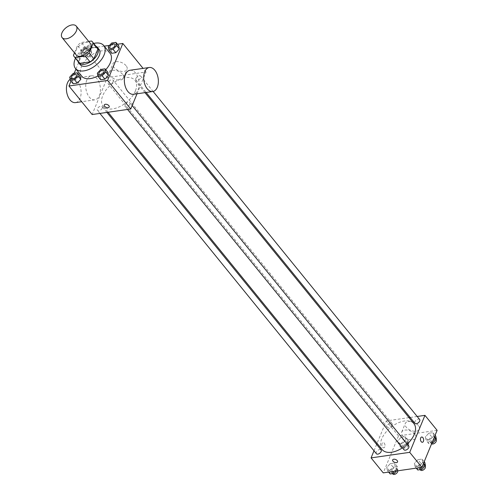 <?xml version="1.0" encoding="UTF-8"?>
<svg xmlns="http://www.w3.org/2000/svg" width="499" height="499" viewBox="0 0 499 499"><rect width="100%" height="100%" fill="white"/><g stroke="black" fill="none" stroke-linecap="round" stroke-linejoin="round"><path stroke-width="0.37" stroke-dasharray="2.5 1.87" d="M76.26 55.009A9.101 5.19 140.9 0 1 80.052 45.234A9.101 5.19 140.9 0 1 90.388 43.525M88.685 41.429L81.337 42.484A11.751 6.699 140.9 0 0 77.482 45.528L74.476 52.819M78.917 62.481A11.751 6.699 140.9 0 1 78.187 61.065L73.472 55.258M97.155 47.661A11.751 6.699 140.9 0 0 96.22 46.825L86.053 48.284A11.751 6.699 140.9 0 0 82.198 51.328L78.187 61.065M96.064 46.313A12.138 6.924 -39.1 0 0 83.67 49.694A12.138 6.924 -39.1 0 0 77.825 61.128M80.189 64.658A12.138 6.924 140.9 0 1 85.242 51.634A12.138 6.924 140.9 0 1 99.033 49.351M86.053 48.284L81.337 42.484M96.22 46.825L91.504 41.024M82.198 51.328L77.482 45.528M75.486 58.258A18.207 10.385 140.9 0 1 93.725 43.438M105.738 69.71A18.207 10.385 140.9 0 1 97.885 75.885M81.767 76.222A18.207 10.385 140.9 0 1 89.346 56.68A18.207 10.385 140.9 0 1 110.023 53.262M73.222 73.397L75.973 76.784L80.158 76.179L75.973 76.784L72.455 80.551L73.116 83.72L72.455 80.551L69.704 77.164M83.352 54.098L84.013 57.266L88.198 56.668L91.716 52.9L91.055 49.732L86.876 50.33L83.352 54.098L84.013 57.266L88.198 56.668L91.716 52.9L91.055 49.732L86.876 50.33L83.352 54.098L80.607 50.717L81.268 53.886L85.448 53.281L88.965 49.513L88.304 46.345L84.125 46.95L80.607 50.717M104.241 46.145L84.206 49.021L75.948 69.055M74.214 73.253L70.983 81.094M117.44 44.249L109.499 45.39M100.842 69.43L103.592 72.817L107.778 72.218L103.592 72.817L100.074 76.584L100.736 79.753L100.074 76.584L97.324 73.197M111.745 42.983L114.496 46.37L118.675 45.765L114.496 46.37L110.978 50.137L111.639 53.306L110.978 50.137L108.227 46.75M135.397 90.93A20.509 11.702 140.9 0 1 119.585 106.717A20.509 11.702 140.9 0 1 103.156 106.206A20.509 11.702 140.9 0 1 111.695 84.194A20.509 11.702 140.9 0 1 134.998 80.339A20.509 11.702 140.9 0 1 135.397 90.93M137.038 93.775L146.014 72.006L107.385 77.551L92.134 114.539M113.13 81.686A3.031 1.728 140.9 0 1 110.79 84.019A3.031 1.728 140.9 0 1 108.358 83.944A3.031 1.728 140.9 0 1 109.624 80.688A3.031 1.728 140.9 0 1 113.073 80.121A3.031 1.728 140.9 0 1 113.13 81.686M102.226 108.133A3.031 1.728 140.9 0 1 99.887 110.466A3.031 1.728 140.9 0 1 97.461 110.391A3.031 1.728 140.9 0 1 98.721 107.135A3.031 1.728 140.9 0 1 102.17 106.568A3.031 1.728 140.9 0 1 102.226 108.133M129.846 104.166A3.031 1.728 140.9 0 1 127.507 106.505A3.031 1.728 140.9 0 1 125.081 106.43A3.031 1.728 140.9 0 1 126.341 103.174A3.031 1.728 140.9 0 1 129.79 102.601A3.031 1.728 140.9 0 1 129.846 104.166M135.921 78.412A3.031 1.728 -39.1 0 0 135.984 79.983A3.031 1.728 -39.1 0 0 139.427 79.41A3.031 1.728 -39.1 0 0 140.693 76.154A3.031 1.728 -39.1 0 0 138.26 76.079A3.031 1.728 -39.1 0 0 135.921 78.412M107.385 77.551L84.206 49.021M146.014 72.006L143.076 68.388M126.072 65.687A7.61 4.31 -157.6 0 0 118.768 61.751A7.61 4.31 -157.6 0 0 112.986 63.66A7.61 4.31 -157.6 0 0 118.375 70.54A7.61 4.31 -157.6 0 0 127.058 69.455A7.61 4.31 -157.6 0 0 126.072 65.687M86.795 80.09A12.138 7.217 81.8 0 0 87.144 93.388A12.138 7.217 81.8 0 0 94.804 99.837A12.138 7.217 81.8 0 0 100.23 86.801A12.138 7.217 81.8 0 0 91.354 75.811A12.138 7.217 81.8 0 0 86.795 80.09M129.99 70.265A12.138 7.217 -98.2 0 1 137.649 76.715A12.138 7.217 -98.2 0 1 137.998 90.02A12.138 7.217 -98.2 0 1 133.439 94.292M75.492 102.613A12.138 7.217 81.8 0 0 80.913 89.57A12.138 7.217 81.8 0 0 72.043 78.586A12.138 7.217 81.8 0 0 70.153 79.322M122.529 74.289A7.61 4.31 -157.6 0 0 115.225 70.353A7.61 4.31 -157.6 0 0 109.437 72.255A7.61 4.31 -157.6 0 0 114.832 79.141A7.61 4.31 -157.6 0 0 123.509 78.056A7.61 4.31 -157.6 0 0 122.529 74.289M104.285 104.952L104.285 104.952A2.657 1.503 22.4 0 1 106.299 104.291A2.657 1.503 22.4 0 1 108.851 105.663A2.657 1.503 22.4 0 1 109.194 106.973L109.194 106.979M407.228 444.104A20.509 11.702 140.9 0 1 402.45 447.846M382.091 449.555A20.509 11.702 140.9 0 1 390.636 427.537A20.509 11.702 140.9 0 1 413.933 423.688M419.628 419.497A3.031 1.728 -39.1 0 0 417.201 419.422A3.031 1.728 -39.1 0 0 414.862 421.761A3.031 1.728 -39.1 0 0 414.919 423.327M376.396 453.741A3.031 1.728 140.9 0 1 377.662 450.485A3.031 1.728 140.9 0 1 381.105 449.911M404.015 449.774A3.031 1.728 140.9 0 1 405.282 446.518A3.031 1.728 140.9 0 1 408.725 445.95M392.071 425.029A3.031 1.728 140.9 0 1 389.731 427.369A3.031 1.728 140.9 0 1 387.299 427.294A3.031 1.728 140.9 0 1 388.565 424.031A3.031 1.728 140.9 0 1 392.008 423.464A3.031 1.728 140.9 0 1 392.071 425.029M417.164 416.472L410.166 417.476M409.018 417.638L386.32 420.894L377.063 443.361M376.633 444.403L374.001 450.79M401.171 437.199L397.653 440.966L398.314 444.135L402.493 443.536L406.011 439.769L405.35 436.6L401.171 437.199L397.653 440.966L398.314 444.135L402.493 443.536L406.011 439.769L405.35 436.6L401.171 437.199L403.922 440.586L400.398 444.353L401.065 447.522L405.244 446.923L408.762 443.156L408.101 439.987L403.922 440.586M417.888 459.685L414.37 463.452L415.031 466.621L419.216 466.022L422.734 462.255L422.073 459.086L417.888 459.685L414.37 463.452L415.031 466.621L419.216 466.022L422.734 462.255L422.073 459.086L417.888 459.685L420.638 463.072L417.12 466.839L417.782 470.008M437.13 430.344L398.501 435.889L383.251 472.877M390.268 463.652L386.75 467.42L387.411 470.588L391.59 469.983L395.114 466.216L394.453 463.047L390.268 463.652L386.75 467.42L387.411 470.588L391.59 469.983L395.114 466.216L394.453 463.047L390.268 463.652L393.019 467.033L389.501 470.8L390.162 473.969M428.791 433.238L425.273 437.005L425.934 440.174L430.113 439.569L433.637 435.802L432.976 432.633L428.791 433.238L425.273 437.005L425.934 440.174L430.113 439.569L433.637 435.802L432.976 432.633L428.791 433.238L431.541 436.619L428.023 440.392L428.685 443.555L431.872 443.1M398.501 435.889L386.32 420.894M418.368 425.479A7.61 4.31 -157.6 0 0 411.064 421.543A7.61 4.31 -157.6 0 0 405.282 423.445A7.61 4.31 -157.6 0 0 410.671 430.331A7.61 4.31 -157.6 0 0 419.353 429.246A7.61 4.31 -157.6 0 0 418.368 425.479M382.034 443.505A2.657 1.578 81.8 0 0 382.115 446.412A2.657 1.578 81.8 0 0 383.787 447.821A2.657 1.578 81.8 0 0 384.979 444.971A2.657 1.578 81.8 0 0 383.032 442.569A2.657 1.578 81.8 0 0 382.034 443.505A2.657 1.578 81.8 0 0 382.115 446.412A2.657 1.578 81.8 0 0 383.793 447.821A2.657 1.578 81.8 0 0 384.979 444.971A2.657 1.578 81.8 0 0 383.039 442.569A2.657 1.578 81.8 0 0 382.041 443.505M422.422 442.276L422.416 442.276A2.657 1.578 -98.2 0 1 420.476 439.875A2.657 1.578 -98.2 0 1 421.661 437.024L421.667 437.024M414.825 434.074A7.61 4.31 -157.6 0 0 407.521 430.144A7.61 4.31 -157.6 0 0 401.732 432.047A7.61 4.31 -157.6 0 0 407.128 438.933A7.61 4.31 -157.6 0 0 415.804 437.848A7.61 4.31 -157.6 0 0 414.825 434.074M392.651 459.903L392.651 459.903A2.657 1.503 22.4 0 1 394.672 459.242A2.657 1.503 22.4 0 1 397.216 460.614A2.657 1.503 22.4 0 1 397.56 461.931L397.56 461.931M435.721 436.02L431.541 436.619M434.617 439.444A3.031 1.728 140.9 0 1 432.277 441.777A3.031 1.728 140.9 0 1 429.851 441.702A3.031 1.728 140.9 0 1 431.111 438.446A3.031 1.728 140.9 0 1 434.56 437.879A3.031 1.728 140.9 0 1 434.617 439.444M428.023 440.392L425.273 437.005M428.685 443.555L425.934 440.174M432.246 442.195L430.113 439.569M434.461 436.818L433.637 435.802M435.103 435.259L432.976 432.633M431.585 443.798A3.031 1.728 140.9 0 1 431.417 443.636A3.031 1.728 140.9 0 1 432.683 440.38A3.031 1.728 140.9 0 1 436.132 439.812M406.997 443.405A3.031 1.728 140.9 0 1 404.658 445.744A3.031 1.728 140.9 0 1 402.225 445.669A3.031 1.728 140.9 0 1 403.491 442.413A3.031 1.728 140.9 0 1 406.935 441.84A3.031 1.728 140.9 0 1 406.997 443.405M400.398 444.353L397.653 440.966M401.065 447.522L398.314 444.135M405.244 446.923L402.493 443.536M408.762 443.156L406.011 439.769M408.101 439.987L405.35 436.6M408.569 445.339A3.031 1.728 140.9 0 1 406.23 447.678A3.031 1.728 140.9 0 1 403.797 447.603A3.031 1.728 140.9 0 1 405.063 444.347A3.031 1.728 140.9 0 1 408.506 443.773A3.031 1.728 140.9 0 1 408.569 445.339M424.824 462.467L420.638 463.072M423.713 465.891A3.031 1.728 140.9 0 1 421.374 468.224A3.031 1.728 140.9 0 1 418.948 468.149A3.031 1.728 140.9 0 1 420.208 464.893A3.031 1.728 140.9 0 1 423.657 464.326A3.031 1.728 140.9 0 1 423.713 465.891M417.12 466.839L414.37 463.452M416.266 468.143L415.031 466.621M420.445 467.538L419.216 466.022M423.557 463.272L422.734 462.255M424.2 461.706L422.073 459.086M420.52 470.083A3.031 1.728 140.9 0 1 421.78 466.827A3.031 1.728 140.9 0 1 425.229 466.259M396.593 470.962L397.865 469.603L397.204 466.434L393.019 467.033M396.094 469.858A3.031 1.728 140.9 0 1 393.755 472.191A3.031 1.728 140.9 0 1 391.328 472.116A3.031 1.728 140.9 0 1 392.588 468.86A3.031 1.728 140.9 0 1 396.038 468.287A3.031 1.728 140.9 0 1 396.094 469.858M389.501 470.8L386.75 467.42M388.646 472.104L387.411 470.588M392.825 471.505L391.59 469.983M397.865 469.603L395.114 466.216M397.204 466.434L394.453 463.047M392.9 474.05A3.031 1.728 140.9 0 1 394.16 470.794A3.031 1.728 140.9 0 1 397.609 470.226A3.031 1.728 140.9 0 1 397.84 470.788M110.048 48.054A3.031 1.728 140.9 0 1 111.314 44.81A3.031 1.728 140.9 0 1 114.758 44.23M114.496 46.37L110.978 50.137M87.2 49.769A3.031 1.728 140.9 0 1 84.861 52.102A3.031 1.728 140.9 0 1 82.429 52.027A3.031 1.728 140.9 0 1 83.695 48.771A3.031 1.728 140.9 0 1 87.144 48.203A3.031 1.728 140.9 0 1 87.2 49.769M84.013 57.266L81.268 53.886M88.198 56.668L85.448 53.281M91.716 52.9L88.965 49.513M91.055 49.732L88.304 46.345M86.876 50.33L84.125 46.95M87.188 49.75A3.031 1.728 140.9 0 1 84.849 52.089A3.031 1.728 140.9 0 1 82.416 52.015A3.031 1.728 140.9 0 1 83.682 48.759A3.031 1.728 140.9 0 1 87.125 48.185A3.031 1.728 140.9 0 1 87.188 49.75M99.145 74.507A3.031 1.728 140.9 0 1 100.411 71.257A3.031 1.728 140.9 0 1 103.854 70.677M103.592 72.817L100.074 76.584M71.525 78.468A3.031 1.728 140.9 0 1 72.792 75.218A3.031 1.728 140.9 0 1 76.235 74.644M75.973 76.784L72.455 80.551M91.354 75.811L72.043 78.586M94.804 99.837L81.717 101.715M123.509 78.056L127.058 69.455M109.437 72.255L112.986 63.66M144.984 92.639L134.998 80.339M108.071 112.256L103.156 106.206M135.984 79.983L146.132 92.471M140.693 76.154L153.118 91.454M106.923 112.418L102.17 106.568M99.919 113.423L97.461 110.391M132.185 105.551L129.79 102.601M127.544 109.462L125.081 106.43M392.008 423.464L113.073 80.121M387.299 427.294L108.358 83.944M415.804 437.848L419.353 429.246M401.732 432.047L405.282 423.445M435.976 439.625L434.56 437.879M431.417 443.636L429.851 441.702M408.506 443.773L406.935 441.84M403.797 447.603L402.225 445.669M425.079 466.072L423.657 464.326M420.177 469.665L418.948 468.149M397.609 470.226L396.038 468.287M392.551 473.626L391.328 472.116"/><path stroke-width="0.75" d="M76.422 30.819A9.101 5.19 140.9 0 1 69.405 37.824A9.101 5.19 140.9 0 1 62.113 37.6A9.101 5.19 140.9 0 1 65.905 27.825A9.101 5.19 140.9 0 1 76.247 26.116A9.101 5.19 140.9 0 1 76.422 30.819M76.247 26.116L90.388 43.525A9.101 5.19 140.9 0 1 90.569 48.228A9.101 5.19 140.9 0 1 83.551 55.233A9.101 5.19 140.9 0 1 76.26 55.009L62.113 37.6M93.881 58.807A11.751 6.699 140.9 0 1 90.026 61.857L79.859 63.311L75.143 57.51L85.31 56.05A11.751 6.699 140.9 0 0 89.165 53.006L93.881 58.807L97.891 49.077A11.751 6.699 140.9 0 0 97.155 47.661L92.44 41.86A11.751 6.699 140.9 0 0 91.504 41.024L88.685 41.429M74.476 52.819L73.472 55.258A11.751 6.699 140.9 0 0 74.208 56.674A11.751 6.699 140.9 0 0 75.143 57.51M89.165 53.006L93.176 43.276A11.751 6.699 140.9 0 0 92.44 41.86M90.026 61.857L85.31 56.05M97.891 49.077L93.176 43.276M79.859 63.311A11.751 6.699 140.9 0 1 78.917 62.481L74.208 56.674M77.825 61.128A12.138 6.924 -39.1 0 0 78.617 62.724A12.138 6.924 -39.1 0 0 84.225 64.321A12.138 6.924 -39.1 0 0 95.59 57.217A12.138 6.924 -39.1 0 0 97.461 47.417A12.138 6.924 -39.1 0 0 96.064 46.313M97.461 47.417L99.033 49.351A12.138 6.924 140.9 0 1 99.27 55.62A12.138 6.924 140.9 0 1 85.797 66.255A12.138 6.924 140.9 0 1 80.189 64.658L78.617 62.724M93.725 43.438A18.207 10.385 140.9 0 1 103.742 45.528A18.207 10.385 140.9 0 1 104.098 54.927A18.207 10.385 140.9 0 1 90.063 68.937A18.207 10.385 140.9 0 1 75.48 68.482A18.207 10.385 140.9 0 1 75.486 58.258M103.742 45.528L110.023 53.262A18.207 10.385 140.9 0 1 110.385 62.662A18.207 10.385 140.9 0 1 105.738 69.71M97.885 75.885A18.207 10.385 140.9 0 1 81.767 76.222L75.48 68.482M70.365 80.333L73.116 83.72L77.295 83.115L80.819 79.347L80.158 76.179L77.407 72.798L73.222 73.397L69.704 77.164L70.365 80.333L74.544 79.734L78.069 75.967L77.407 72.798M75.948 69.055L74.214 73.253M70.983 81.094L68.956 86.009L107.584 80.464L122.835 43.475L117.44 44.249M109.499 45.39L104.241 46.145M97.985 76.366L100.736 79.753L104.915 79.154L108.439 75.386L107.778 72.218L105.027 68.831L100.842 69.43L97.324 73.197L97.985 76.366L102.164 75.767L105.688 71.999L105.027 68.831M108.888 49.919L111.639 53.306L115.818 52.701L119.336 48.933L118.675 45.765L115.924 42.384L111.745 42.983L108.227 46.75L108.888 49.919L113.067 49.32L116.591 45.552L115.924 42.384M68.956 86.009L92.134 114.539L130.769 108.994L107.584 80.464M108.851 105.663A2.657 1.503 22.4 0 1 109.194 106.979A2.657 1.503 22.4 0 1 106.162 107.354A2.657 1.503 22.4 0 1 104.285 104.952A2.657 1.503 22.4 0 1 106.299 104.291A2.657 1.503 22.4 0 1 108.851 105.663M130.769 108.994L137.038 93.775M143.076 68.388L122.835 43.475M152.75 91.523L133.439 94.292A12.138 7.217 -98.2 0 1 124.563 83.308A12.138 7.217 -98.2 0 1 129.99 70.265L149.301 67.496A12.138 7.217 -98.2 0 1 156.96 73.946A12.138 7.217 -98.2 0 1 157.31 87.244A12.138 7.217 -98.2 0 1 152.75 91.523A12.138 7.217 -98.2 0 1 143.88 80.532A12.138 7.217 -98.2 0 1 149.301 67.496M70.153 79.322A12.138 7.217 81.8 0 0 67.477 82.859A12.138 7.217 81.8 0 0 67.833 96.164A12.138 7.217 81.8 0 0 75.492 102.613L81.717 101.715M109.194 106.973A2.657 1.503 22.4 0 1 106.162 107.354A2.657 1.503 22.4 0 1 104.285 104.952M144.984 92.639L413.933 423.688A20.509 11.702 140.9 0 1 414.332 434.28A20.509 11.702 140.9 0 1 407.228 444.104M402.45 447.846A20.509 11.702 140.9 0 1 382.091 449.555L108.071 112.256M146.132 92.471L414.919 423.327A3.031 1.728 -39.1 0 0 418.368 422.759A3.031 1.728 -39.1 0 0 419.628 419.497L153.118 91.454M106.923 112.418L381.105 449.911A3.031 1.728 140.9 0 1 381.167 451.476A3.031 1.728 140.9 0 1 378.828 453.816A3.031 1.728 140.9 0 1 376.396 453.741L99.919 113.423M132.185 105.551L408.725 445.95A3.031 1.728 140.9 0 1 408.787 447.516A3.031 1.728 140.9 0 1 406.448 449.849A3.031 1.728 140.9 0 1 404.015 449.774L127.544 109.462M374.001 450.79L371.075 457.889L409.704 452.344L424.948 415.349L417.164 416.472M410.166 417.476L409.018 417.638M377.063 443.361L376.633 444.403M409.704 452.344L421.886 467.332L383.251 472.877L371.075 457.889M397.216 460.614A2.657 1.503 22.4 0 1 397.56 461.931A2.657 1.503 22.4 0 1 394.528 462.311A2.657 1.503 22.4 0 1 392.651 459.903A2.657 1.503 22.4 0 1 394.665 459.242A2.657 1.503 22.4 0 1 397.216 460.614M421.886 467.332L437.13 430.344L424.948 415.349M423.42 441.341A2.657 1.578 -98.2 0 1 422.422 442.276A2.657 1.578 -98.2 0 1 420.482 439.875A2.657 1.578 -98.2 0 1 421.667 437.024A2.657 1.578 -98.2 0 1 423.339 438.434A2.657 1.578 -98.2 0 1 423.42 441.341M421.661 437.024A2.657 1.578 -98.2 0 1 423.339 438.434A2.657 1.578 -98.2 0 1 423.414 441.341A2.657 1.578 -98.2 0 1 422.416 442.276M397.56 461.931A2.657 1.503 22.4 0 1 394.534 462.305A2.657 1.503 22.4 0 1 392.651 459.903M431.872 443.1L432.864 442.956L436.388 439.189L435.721 436.02L435.103 435.259M432.864 442.956L432.246 442.195M436.388 439.189L434.461 436.818M435.976 439.625L436.132 439.812A3.031 1.728 140.9 0 1 436.188 441.378A3.031 1.728 140.9 0 1 434.024 443.623A3.031 1.728 140.9 0 1 431.585 443.798M416.266 468.143L417.782 470.008L421.961 469.403L425.485 465.636L424.824 462.467L424.2 461.706M421.961 469.403L420.445 467.538M425.485 465.636L423.557 463.272M425.079 466.072L425.229 466.259A3.031 1.728 140.9 0 1 425.285 467.825A3.031 1.728 140.9 0 1 422.946 470.158A3.031 1.728 140.9 0 1 420.52 470.083L420.177 469.665M388.646 472.104L390.162 473.969L394.341 473.37L396.593 470.962M394.341 473.37L392.825 471.505M397.84 470.788A3.031 1.728 140.9 0 1 397.666 471.792A3.031 1.728 140.9 0 1 395.327 474.125A3.031 1.728 140.9 0 1 392.9 474.05L392.551 473.626M114.751 44.224L114.764 44.236A3.031 1.728 140.9 0 1 114.764 44.236A3.031 1.728 140.9 0 1 114.82 45.802A3.031 1.728 140.9 0 1 112.481 48.141A3.031 1.728 140.9 0 1 110.054 48.066A3.031 1.728 140.9 0 1 110.048 48.054L110.042 48.047A3.031 1.728 140.9 0 1 111.302 44.791A3.031 1.728 140.9 0 1 114.751 44.224A3.031 1.728 140.9 0 1 114.807 45.789A3.031 1.728 140.9 0 1 112.468 48.122A3.031 1.728 140.9 0 1 110.042 48.047M111.639 53.306L115.818 52.701L113.067 49.32M115.818 52.701L119.336 48.933L116.591 45.552M119.336 48.933L118.675 45.765M103.917 72.255A3.031 1.728 140.9 0 1 101.578 74.588A3.031 1.728 140.9 0 1 99.151 74.513A3.031 1.728 140.9 0 1 99.145 74.507A3.031 1.728 140.9 0 1 100.399 71.238A3.031 1.728 140.9 0 1 103.848 70.671A3.031 1.728 140.9 0 1 103.861 70.683A3.031 1.728 140.9 0 1 103.917 72.255M100.736 79.753L104.915 79.154L102.164 75.767M104.915 79.154L108.439 75.386L105.688 71.999M108.439 75.386L107.778 72.218M103.861 70.683L103.848 70.671A3.031 1.728 140.9 0 1 103.904 72.236A3.031 1.728 140.9 0 1 101.565 74.569A3.031 1.728 140.9 0 1 99.139 74.494L99.139 74.494M76.297 76.216A3.031 1.728 140.9 0 1 73.958 78.555A3.031 1.728 140.9 0 1 71.532 78.474A3.031 1.728 140.9 0 1 71.525 78.468A3.031 1.728 140.9 0 1 72.779 75.206A3.031 1.728 140.9 0 1 76.228 74.638A3.031 1.728 140.9 0 1 76.241 74.65A3.031 1.728 140.9 0 1 76.297 76.216M73.116 83.72L77.295 83.115L74.544 79.734M77.295 83.115L80.819 79.347L78.069 75.967M80.819 79.347L80.158 76.179M76.241 74.65L76.228 74.638A3.031 1.728 140.9 0 1 76.285 76.204A3.031 1.728 140.9 0 1 73.946 78.536A3.031 1.728 140.9 0 1 71.519 78.462L71.532 78.474"/></g></svg>
